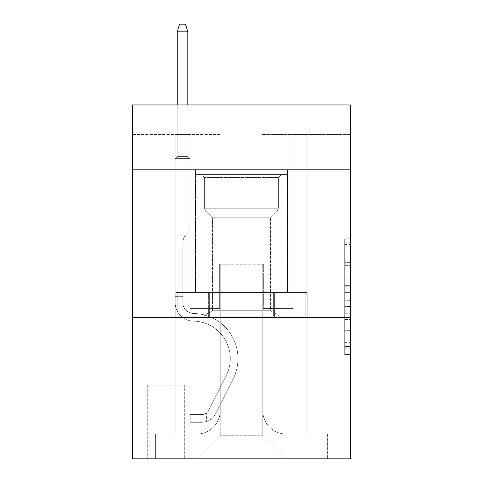 <?xml version="1.0" encoding="UTF-8"?>
<svg xmlns="http://www.w3.org/2000/svg" width="483" height="483" viewBox="0 0 483 483"><rect width="100%" height="100%" fill="white"/><g stroke="black" fill="none" stroke-linecap="round" stroke-linejoin="round"><path stroke-width="0.36" stroke-dasharray="2.42 1.81" d="M344.717 274.072L344.717 292.595L350.616 292.595L350.616 348.756L350.616 244.543L350.616 292.595L344.717 292.595L344.717 242.804L344.717 354.546L344.717 238.753L344.717 346.438L350.616 346.438L344.717 346.438L350.616 346.438L344.717 346.438L344.717 327.915L344.717 354.546L350.616 354.546L350.616 238.753L350.616 346.148L350.616 300.704L344.717 300.704L350.616 300.704L350.616 327.915L350.616 246.861L344.717 246.861L350.616 246.861L350.616 354.546L350.616 244.543L350.616 354.546L344.717 354.546L344.717 238.753L350.616 238.753L350.616 244.543L350.616 238.753L350.616 244.543L350.616 238.753L350.616 242.804L350.616 238.753L344.717 238.753L344.717 246.861L350.616 246.861L344.717 246.861L344.717 274.072L350.616 274.072M287.506 169.835L287.506 292.517L195.494 292.517L287.506 292.517L195.494 292.517L287.506 292.517L287.506 169.835L195.494 169.835L195.494 292.517L195.494 169.835L287.506 169.835M184.874 385.12L147.128 385.12L184.874 385.12L184.874 458.85L147.128 458.85L184.874 458.85M147.128 385.12L147.128 458.85M350.616 285.646L350.616 279.856L350.616 285.646L344.717 285.646L344.717 262.347L344.717 330.952L344.717 313.727L350.616 313.727L344.717 313.727L344.717 354.546L350.616 354.546L344.717 354.546L350.616 354.546L344.717 354.546L344.717 238.753L350.616 238.753L344.717 238.753L350.616 238.753L344.717 238.753L344.717 285.646L350.616 285.646M350.616 317.295L350.616 458.85L132.384 458.85L132.384 317.295L350.616 317.295L350.616 104.956L262.142 104.956L350.616 104.956L350.616 134.449L350.616 104.956L132.384 104.956L220.858 104.956L132.384 104.956L132.384 134.449L220.858 134.449L132.384 134.449L132.384 104.956L132.384 169.835L350.616 169.835L132.384 169.835L132.384 317.295L350.616 317.295L132.384 317.295M175.142 134.449L175.142 434.078L196.672 434.078A23.595 23.595 0 0 0 220.266 410.484L220.266 264.207L220.266 435.255L220.266 264.207L220.266 435.255L220.266 264.207L262.734 264.207L262.734 410.484A23.595 23.595 0 0 0 286.328 434.078L307.858 434.078L307.858 134.449L307.858 434.078L307.858 134.449L307.858 434.078L307.858 134.449L307.858 434.078L307.858 134.449L307.858 434.078L307.858 134.449L307.858 434.078L307.858 134.449L307.858 434.078L327.613 434.078L286.328 434.078L307.858 434.078L286.328 434.078L307.858 434.078L286.328 434.078L307.858 434.078L286.328 434.078L307.858 434.078L286.328 434.078L307.858 434.078L307.858 134.449L293.109 134.449L307.858 134.449L293.109 134.449L307.858 134.449L293.109 134.449L307.858 134.449L293.109 134.449L307.858 134.449L293.109 134.449L307.858 134.449L293.109 134.449L307.858 134.449L293.109 134.449L307.858 134.449L307.858 434.078L286.328 434.078A23.595 23.595 0 0 1 262.734 410.484A23.595 23.595 0 0 0 286.328 434.078A23.595 23.595 0 0 1 262.734 410.484A23.595 23.595 0 0 0 286.328 434.078A23.595 23.595 0 0 1 262.734 410.484A23.595 23.595 0 0 0 286.328 434.078A23.595 23.595 0 0 1 262.734 410.484A23.595 23.595 0 0 0 286.328 434.078A23.595 23.595 0 0 1 262.734 410.484A23.595 23.595 0 0 0 286.328 434.078A23.595 23.595 0 0 1 262.734 410.484L262.734 264.207L262.734 435.255L220.266 435.255L262.734 435.255L286.328 458.85L327.613 458.85L196.672 458.85L286.328 458.85L262.734 435.255L286.328 458.85L262.734 435.255L262.734 264.207L262.734 435.255L262.734 264.207L219.674 264.207L219.674 308.444L189.891 308.444L189.891 134.449L175.142 134.449L175.142 434.078L196.672 434.078A23.595 23.595 0 0 0 220.266 410.484L220.266 264.207L219.674 264.207L219.674 308.444L189.891 308.444L189.891 134.449L175.142 134.449L175.142 434.078L196.672 434.078L155.387 434.078L196.672 434.078L175.142 434.078L175.142 134.449L175.142 434.078L175.142 134.449L175.142 434.078L175.142 134.449L175.142 434.078L175.142 134.449L175.142 434.078L175.142 134.449L189.891 134.449L175.142 134.449L189.891 134.449L175.142 134.449L189.891 134.449L175.142 134.449L189.891 134.449L175.142 134.449L189.891 134.449L175.142 134.449L189.891 134.449L175.142 134.449L175.142 434.078L175.142 134.449M220.266 410.484L220.266 264.207L219.674 264.207L219.674 308.444L189.891 308.444L189.891 134.449L189.891 308.444L189.891 134.449L189.891 308.444L189.891 134.449L189.891 308.444L189.891 134.449L189.891 308.444L189.891 134.449L189.891 308.444L189.891 134.449L189.891 308.444L219.674 308.444L189.891 308.444L219.674 308.444L189.891 308.444L219.674 308.444L189.891 308.444L219.674 308.444L189.891 308.444L219.674 308.444L189.891 308.444L219.674 308.444L219.674 264.207L219.674 308.444L219.674 264.207L219.674 308.444L219.674 264.207L219.674 308.444L219.674 264.207L219.674 308.444L219.674 264.207L219.674 308.444L219.674 264.207L220.266 264.207L219.674 264.207L220.266 264.207L219.674 264.207L220.266 264.207L219.674 264.207L220.266 264.207L219.674 264.207L220.266 264.207L219.674 264.207L220.266 264.207L220.266 410.484A23.595 23.595 0 0 1 196.672 434.078A23.595 23.595 0 0 0 220.266 410.484A23.595 23.595 0 0 1 196.672 434.078A23.595 23.595 0 0 0 220.266 410.484A23.595 23.595 0 0 1 196.672 434.078A23.595 23.595 0 0 0 220.266 410.484A23.595 23.595 0 0 1 196.672 434.078A23.595 23.595 0 0 0 220.266 410.484A23.595 23.595 0 0 1 196.672 434.078A23.595 23.595 0 0 0 220.266 410.484M350.616 134.449L262.142 134.449L350.616 134.449M147.72 458.85L184.289 458.85L147.72 458.85L147.72 385.12L184.289 385.12L184.289 458.85L184.289 385.12L147.72 385.12L147.72 458.85M155.387 458.85L196.672 458.85L220.266 435.255L196.672 458.85L220.266 435.255L196.672 458.85L155.387 458.85L155.387 434.078L155.387 458.85M263.326 264.207L262.734 264.207L263.326 264.207L262.734 264.207L263.326 264.207L262.734 264.207L263.326 264.207L262.734 264.207L263.326 264.207L262.734 264.207L263.326 264.207L262.734 264.207L263.326 264.207L262.734 264.207L263.326 264.207L263.326 308.444L263.326 264.207M262.142 134.449L262.142 104.956L262.142 134.449M220.858 134.449L220.858 104.956L220.858 134.449M327.613 434.078L327.613 458.85L327.613 434.078M293.109 134.449L293.109 308.444L263.326 308.444L293.109 308.444L263.326 308.444L293.109 308.444L263.326 308.444L293.109 308.444L263.326 308.444L293.109 308.444L263.326 308.444L293.109 308.444L263.326 308.444L293.109 308.444L263.326 308.444L293.109 308.444L293.109 134.449M307.224 317.295L175.776 317.295L307.224 317.295L307.224 292.517L175.776 292.517L274.362 292.517L274.362 317.295L274.362 292.517L208.638 292.517L208.638 317.295L208.638 292.517L175.776 292.517L175.776 317.295L175.776 292.517L307.224 292.517L307.224 317.295M350.616 169.835L132.384 169.835M208.638 292.517L208.638 317.295L208.638 292.517M274.362 292.517L274.362 317.295L274.362 292.517M344.717 292.595L350.616 292.595L344.717 292.595M344.717 242.804L344.717 238.753L344.717 242.804L350.616 242.804L344.717 242.804M344.717 330.662L344.717 306.494L344.717 330.662L350.616 330.662L344.717 330.662M344.717 306.494L344.717 300.704L350.616 300.704L344.717 300.704L344.717 306.494L350.616 306.494L344.717 306.494M344.717 262.347L344.717 246.861L344.717 262.347L350.616 262.347L344.717 262.347M344.717 238.753L350.616 238.753L344.717 238.753L344.717 244.543L344.717 238.753L350.616 238.753M344.717 354.546L350.616 354.546L344.717 354.546L344.717 348.756L344.717 354.546M182.816 293.109L182.816 296.647L175.142 296.647L175.142 293.109L175.142 302.563L175.142 158.629L189.891 158.629L175.142 158.629L177.207 156.564L187.827 156.564L177.207 156.564L175.142 158.629L189.891 158.629L189.891 230.59L186.565 233.911A12.818 12.818 0 0 0 182.816 242.973A12.818 12.818 0 0 1 186.565 233.911L189.891 230.59L189.891 158.629L175.142 158.629L177.207 156.564L187.827 156.564L189.891 158.629L175.142 158.629L189.891 158.629L187.827 156.564L177.207 156.564L175.142 158.629L177.207 156.564L187.827 156.564L189.891 158.629L175.142 158.629L189.891 158.629L189.891 230.59L186.565 233.911A12.818 12.818 0 0 0 182.816 242.973A12.818 12.818 0 0 1 186.565 233.911L189.891 230.59L189.891 158.629L175.142 158.629L177.207 156.564L175.142 158.629L189.891 158.629L175.142 158.629L177.207 156.564L187.827 156.564L177.207 156.564L175.142 158.629L189.891 158.629L187.827 156.564L189.891 158.629L175.142 158.629L177.207 156.564L187.827 156.564L177.207 156.564L175.142 158.629L189.891 158.629L189.891 230.59L186.565 233.911A12.818 12.818 0 0 0 182.816 242.973A12.818 12.818 0 0 1 186.565 233.911L189.891 230.59L189.891 158.629L175.142 158.629L177.207 156.564L187.827 156.564L189.891 158.629L175.142 158.629L175.142 302.563A18.577 18.577 0 0 0 193.429 321.141A18.577 18.577 0 0 1 175.142 302.563L175.142 158.629L175.142 302.563A18.577 18.577 0 0 0 193.429 321.141A18.577 18.577 0 0 1 175.142 302.563L175.142 158.629L175.142 302.563A18.577 18.577 0 0 0 193.429 321.141A18.577 18.577 0 0 1 175.142 302.563L175.142 158.629L189.891 158.629L187.827 156.564L177.207 156.564L175.142 158.629L189.891 158.629L189.891 230.59L186.565 233.911A12.818 12.818 0 0 0 182.816 242.973A12.818 12.818 0 0 1 186.565 233.911L189.891 230.59L189.891 158.629L175.142 158.629L175.142 302.563A18.577 18.577 0 0 0 193.429 321.141A37.457 37.457 0 0 1 226.304 375.412A37.457 37.457 0 0 0 193.429 321.141A18.577 18.577 0 0 1 175.142 302.563L175.142 158.629L189.891 158.629L187.827 156.564L189.891 158.629L189.891 230.59L186.565 233.911A12.818 12.818 0 0 0 182.816 242.973A12.818 12.818 0 0 1 186.565 233.911L189.891 230.59L189.891 158.629L175.142 158.629L175.142 302.563A18.577 18.577 0 0 0 193.429 321.141A18.577 18.577 0 0 1 175.142 302.563L175.142 158.629L189.891 158.629L187.827 156.564L177.207 156.564L187.827 156.564L189.891 158.629L175.142 158.629L189.891 158.629L189.891 230.59L186.565 233.911A12.818 12.818 0 0 0 182.816 242.973A12.818 12.818 0 0 1 186.565 233.911L189.891 230.59L189.891 158.629L175.142 158.629L175.142 302.563A18.577 18.577 0 0 0 193.429 321.141A18.577 18.577 0 0 1 175.142 302.563L175.142 158.629L189.891 158.629L187.827 156.564L177.207 156.564L175.142 158.629L189.891 158.629L189.891 230.59L186.565 233.911A12.818 12.818 0 0 0 182.816 242.973A12.818 12.818 0 0 1 186.565 233.911L189.891 230.59L189.891 158.629L175.142 158.629L175.142 302.563L175.142 296.647L182.816 296.647L182.816 293.109L175.142 293.109L182.816 293.109L182.816 302.563L182.816 242.973L182.816 302.563A10.91 10.91 0 0 0 193.55 313.473A10.91 10.91 0 0 1 182.816 302.563L182.816 242.973L182.816 302.563L182.816 293.109L175.142 293.109L182.816 293.109L182.816 302.563A10.91 10.91 0 0 0 193.55 313.473A10.91 10.91 0 0 1 182.816 302.563L182.816 242.973L182.816 302.563A10.91 10.91 0 0 0 193.55 313.473A10.91 10.91 0 0 1 182.816 302.563L182.816 242.973L182.816 302.563L182.816 293.109L175.142 293.109L182.816 293.109L182.816 302.563A10.91 10.91 0 0 0 193.55 313.473A45.124 45.124 0 0 1 233.156 378.853A45.124 45.124 0 0 0 193.55 313.473A10.91 10.91 0 0 1 182.816 302.563L182.816 242.973L182.816 302.563A10.91 10.91 0 0 0 193.55 313.473A10.91 10.91 0 0 1 182.816 302.563L182.816 242.973L182.816 302.563L182.816 293.109L175.142 293.109M201.985 422.281A15.631 15.631 0 0 0 215.653 413.671L233.156 378.853A45.124 45.124 0 0 0 193.55 313.473A10.91 10.91 0 0 1 182.816 302.563A10.91 10.91 0 0 0 193.55 313.473A45.124 45.124 0 0 1 233.156 378.853A45.124 45.124 0 0 0 193.55 313.473A10.91 10.91 0 0 1 182.816 302.563L182.816 242.973L182.816 302.563A10.91 10.91 0 0 0 193.55 313.473A10.91 10.91 0 0 1 182.816 302.563A10.91 10.91 0 0 0 193.55 313.473A45.124 45.124 0 0 1 233.156 378.853L215.653 413.671L233.156 378.853A45.124 45.124 0 0 0 193.55 313.473A10.91 10.91 0 0 1 182.816 302.563A10.91 10.91 0 0 0 193.55 313.473A10.91 10.91 0 0 1 182.816 302.563A10.91 10.91 0 0 0 193.55 313.473A45.124 45.124 0 0 1 233.156 378.853A45.124 45.124 0 0 0 193.55 313.473A10.91 10.91 0 0 1 182.816 302.563A10.91 10.91 0 0 0 193.55 313.473A45.124 45.124 0 0 1 233.156 378.853A45.124 45.124 0 0 0 193.55 313.473A10.91 10.91 0 0 1 182.816 302.563A10.91 10.91 0 0 0 193.55 313.473A10.91 10.91 0 0 1 182.816 302.563A10.91 10.91 0 0 0 193.55 313.473A45.124 45.124 0 0 1 233.156 378.853L215.653 413.671L233.156 378.853A45.124 45.124 0 0 0 193.55 313.473A10.91 10.91 0 0 1 182.816 302.563A10.91 10.91 0 0 0 193.55 313.473A45.124 45.124 0 0 1 233.156 378.853A45.124 45.124 0 0 0 193.55 313.473A45.124 45.124 0 0 1 233.156 378.853L215.653 413.671A15.631 15.631 0 0 1 206.404 421.55A15.631 15.631 0 0 0 215.653 413.671L233.156 378.853A45.124 45.124 0 0 0 193.55 313.473A45.124 45.124 0 0 1 233.156 378.853A45.124 45.124 0 0 0 193.55 313.473A45.124 45.124 0 0 1 233.156 378.853L215.653 413.671L233.156 378.853A45.124 45.124 0 0 0 193.55 313.473A45.124 45.124 0 0 1 233.156 378.853L215.653 413.671L233.156 378.853A45.124 45.124 0 0 0 193.55 313.473A45.124 45.124 0 0 1 233.156 378.853A45.124 45.124 0 0 0 193.55 313.473A45.124 45.124 0 0 1 233.156 378.853L215.653 413.671A15.631 15.631 0 0 1 206.404 421.55C201.864 422.516 201.864 422.516 206.404 421.55C201.864 422.516 201.864 422.516 206.404 421.55A15.631 15.631 0 0 0 215.653 413.671L233.156 378.853A45.124 45.124 0 0 0 193.55 313.473A45.124 45.124 0 0 1 233.156 378.853L215.653 413.671A15.631 15.631 0 0 1 206.404 421.55C201.864 422.516 201.864 422.516 206.404 421.55C201.864 422.516 201.864 422.516 206.404 421.55A15.631 15.631 0 0 0 215.653 413.671L233.156 378.853L215.653 413.671A15.631 15.631 0 0 1 206.404 421.55C201.864 422.516 201.864 422.516 206.404 421.55C201.864 422.516 201.864 422.516 206.404 421.55A15.631 15.631 0 0 0 215.653 413.671L233.156 378.853L215.653 413.671A15.631 15.631 0 0 1 206.404 421.55C201.864 422.516 201.864 422.516 206.404 421.55C201.864 422.516 201.864 422.516 206.404 421.55A15.631 15.631 0 0 0 215.653 413.671L233.156 378.853L215.653 413.671A15.631 15.631 0 0 1 206.404 421.55C201.864 422.516 201.864 422.516 206.404 421.55C201.864 422.516 201.864 422.516 206.404 421.55A15.631 15.631 0 0 0 215.653 413.671L233.156 378.853L215.653 413.671A15.631 15.631 0 0 1 206.404 421.55C201.864 422.516 201.864 422.516 206.404 421.55C201.864 422.516 201.864 422.516 206.404 421.55A15.631 15.631 0 0 0 215.653 413.671A15.631 15.631 0 0 1 201.985 422.281L201.985 414.607A7.963 7.963 0 0 0 208.801 410.224L226.304 375.412A37.457 37.457 0 0 0 193.429 321.141A37.457 37.457 0 0 1 226.304 375.412A37.457 37.457 0 0 0 193.429 321.141A18.577 18.577 0 0 1 175.142 302.563A18.577 18.577 0 0 0 193.429 321.141A18.577 18.577 0 0 1 175.142 302.563A18.577 18.577 0 0 0 193.429 321.141A37.457 37.457 0 0 1 226.304 375.412L208.801 410.224L226.304 375.412A37.457 37.457 0 0 0 193.429 321.141A18.577 18.577 0 0 1 175.142 302.563A18.577 18.577 0 0 0 193.429 321.141A18.577 18.577 0 0 1 175.142 302.563A18.577 18.577 0 0 0 193.429 321.141A37.457 37.457 0 0 1 226.304 375.412A37.457 37.457 0 0 0 193.429 321.141A18.577 18.577 0 0 1 175.142 302.563A18.577 18.577 0 0 0 193.429 321.141A37.457 37.457 0 0 1 226.304 375.412A37.457 37.457 0 0 0 193.429 321.141A18.577 18.577 0 0 1 175.142 302.563A18.577 18.577 0 0 0 193.429 321.141A18.577 18.577 0 0 1 175.142 302.563A18.577 18.577 0 0 0 193.429 321.141A37.457 37.457 0 0 1 226.304 375.412L208.801 410.224L226.304 375.412A37.457 37.457 0 0 0 193.429 321.141A18.577 18.577 0 0 1 175.142 302.563A18.577 18.577 0 0 0 193.429 321.141A37.457 37.457 0 0 1 226.304 375.412A37.457 37.457 0 0 0 193.429 321.141A37.457 37.457 0 0 1 226.304 375.412L208.801 410.224A7.963 7.963 0 0 1 206.404 413.062C201.936 415.114 201.936 415.114 206.404 413.062C201.936 415.114 201.936 415.114 206.404 413.062A7.963 7.963 0 0 0 208.801 410.224L226.304 375.412A37.457 37.457 0 0 0 193.429 321.141A37.457 37.457 0 0 1 226.304 375.412A37.457 37.457 0 0 0 193.429 321.141A37.457 37.457 0 0 1 226.304 375.412L208.801 410.224L226.304 375.412A37.457 37.457 0 0 0 193.429 321.141A37.457 37.457 0 0 1 226.304 375.412L208.801 410.224L226.304 375.412A37.457 37.457 0 0 0 193.429 321.141A37.457 37.457 0 0 1 226.304 375.412A37.457 37.457 0 0 0 193.429 321.141A37.457 37.457 0 0 1 226.304 375.412L208.801 410.224A7.963 7.963 0 0 1 206.404 413.062C201.936 415.114 201.936 415.114 206.404 413.062C201.936 415.114 201.936 415.114 206.404 413.062A7.963 7.963 0 0 0 208.801 410.224L226.304 375.412A37.457 37.457 0 0 0 193.429 321.141A37.457 37.457 0 0 1 226.304 375.412L208.801 410.224A7.963 7.963 0 0 1 206.404 413.062C201.936 415.114 201.936 415.114 206.404 413.062C201.936 415.114 201.936 415.114 206.404 413.062A7.963 7.963 0 0 0 208.801 410.224L226.304 375.412L208.801 410.224A7.963 7.963 0 0 1 206.404 413.062C201.936 415.114 201.936 415.114 206.404 413.062C201.936 415.114 201.936 415.114 206.404 413.062A7.963 7.963 0 0 0 208.801 410.224L226.304 375.412L208.801 410.224A7.963 7.963 0 0 1 206.404 413.062C201.936 415.114 201.936 415.114 206.404 413.062C201.936 415.114 201.936 415.114 206.404 413.062A7.963 7.963 0 0 0 208.801 410.224L226.304 375.412L208.801 410.224A7.963 7.963 0 0 1 206.404 413.062C201.936 415.114 201.936 415.114 206.404 413.062C201.936 415.114 201.936 415.114 206.404 413.062A7.963 7.963 0 0 0 208.801 410.224L226.304 375.412L208.801 410.224A7.963 7.963 0 0 1 206.404 413.062C201.936 415.114 201.936 415.114 206.404 413.062C201.936 415.114 201.936 415.114 206.404 413.062A7.963 7.963 0 0 0 208.801 410.224A7.963 7.963 0 0 1 201.985 414.607L201.985 422.281L190.187 422.281L201.985 422.281A15.631 15.631 0 0 0 215.653 413.671A15.631 15.631 0 0 1 201.985 422.281L201.985 414.607L190.187 414.613L201.985 414.607A7.963 7.963 0 0 0 208.801 410.224A7.963 7.963 0 0 1 201.985 414.607L201.985 422.281L190.187 422.281L190.187 414.613L190.187 422.281L201.985 422.281A15.631 15.631 0 0 0 215.653 413.671A15.631 15.631 0 0 1 201.985 422.281L201.985 414.607L190.187 414.613L201.985 414.607A7.963 7.963 0 0 0 208.801 410.224A7.963 7.963 0 0 1 201.985 414.607L201.985 422.281L190.187 422.281L190.187 414.613L190.187 422.281L201.985 422.281A15.631 15.631 0 0 0 215.653 413.671A15.631 15.631 0 0 1 201.985 422.281L201.985 414.607L190.187 414.613L201.985 414.607A7.963 7.963 0 0 0 208.801 410.224A7.963 7.963 0 0 1 201.985 414.607L201.985 422.281L190.187 422.281L190.187 414.613L190.187 422.281L201.985 422.281A15.631 15.631 0 0 0 215.653 413.671A15.631 15.631 0 0 1 201.985 422.281L201.985 414.607L190.187 414.613L201.985 414.607A7.963 7.963 0 0 0 208.801 410.224A7.963 7.963 0 0 1 201.985 414.607L201.985 422.281L190.187 422.281L190.187 414.613L190.187 422.281L201.985 422.281A15.631 15.631 0 0 0 215.653 413.671A15.631 15.631 0 0 1 201.985 422.281L201.985 414.607L190.187 414.613L201.985 414.607A7.963 7.963 0 0 0 208.801 410.224A7.963 7.963 0 0 1 201.985 414.607L201.985 422.281L190.187 422.281L190.187 414.613L190.187 422.281L201.985 422.281A15.631 15.631 0 0 0 215.653 413.671A15.631 15.631 0 0 1 201.985 422.281L201.985 414.607L190.187 414.613L201.985 414.607A7.963 7.963 0 0 0 208.801 410.224A7.963 7.963 0 0 1 201.985 414.607L201.985 422.281L190.187 422.281L190.187 414.613L190.187 422.281L201.985 422.281M177.207 31.818L187.827 31.818L185.466 24.15L187.827 31.818L185.466 24.15L179.567 24.15L177.207 31.818L177.207 156.564L177.207 31.818L187.827 31.818L187.827 156.564L189.891 158.629L187.827 156.564L187.827 31.818L177.207 31.818L179.567 24.15L185.466 24.15L179.567 24.15L177.207 31.818L177.207 156.564L177.207 31.818L187.827 31.818L185.466 24.15L187.827 31.818L187.827 156.564L187.827 31.818L177.207 31.818L179.567 24.15L185.466 24.15L179.567 24.15L177.207 31.818L177.207 156.564L177.207 31.818L187.827 31.818L185.466 24.15L187.827 31.818L187.827 156.564L187.827 31.818L177.207 31.818L179.567 24.15L185.466 24.15L179.567 24.15L177.207 31.818L177.207 156.564L177.207 31.818L187.827 31.818L185.466 24.15L187.827 31.818L187.827 156.564L187.827 31.818L177.207 31.818L179.567 24.15L185.466 24.15L179.567 24.15L177.207 31.818L177.207 156.564L177.207 31.818L187.827 31.818L185.466 24.15L187.827 31.818L187.827 156.564L187.827 31.818L177.207 31.818L179.567 24.15L185.466 24.15L179.567 24.15L177.207 31.818L177.207 156.564L177.207 31.818L187.827 31.818L185.466 24.15L187.827 31.818L187.827 156.564L187.827 31.818L177.207 31.818L179.567 24.15L185.466 24.15L179.567 24.15L177.207 31.818L177.207 104.956M204.635 177.502L201.689 174.556L281.311 174.556L201.689 174.556L281.311 174.556L201.689 174.556L204.635 177.502L278.365 177.502L281.311 174.556L278.365 177.502L204.635 177.502L278.365 177.502L204.635 177.502L204.635 208.233L278.365 208.233L278.365 177.502L278.365 208.233L204.635 208.233L278.365 208.233L204.635 208.233L204.635 177.502M270.528 310.738L279.838 316.111L203.162 316.111L279.838 316.111L203.162 316.111L279.838 316.111L270.528 310.738L212.472 310.738L203.162 316.111L212.472 310.738L270.528 310.738L212.472 310.738L270.528 310.738L270.528 217.779L277.157 211.156A4.13 4.13 0 0 0 278.365 208.233L277.157 211.156L205.843 211.156A4.13 4.13 0 0 1 204.635 208.233L205.843 211.156L277.157 211.156L205.843 211.156L277.157 211.156L270.528 217.779L212.472 217.779L212.472 310.738L212.472 217.779L270.528 217.779L212.472 217.779L205.843 211.156L212.472 217.779L270.528 217.779L270.528 310.738M195.79 174.556L287.21 174.556L287.21 292.517L195.79 292.517L287.21 292.517L195.79 292.517L287.21 292.517L287.21 174.556L195.79 174.556L195.79 292.517L195.79 174.556L287.21 174.556L195.79 174.556M273.342 316.111L177.822 316.111L305.178 316.111L273.342 316.111L273.342 292.517L305.178 292.517L177.822 292.517L273.342 292.517L273.342 316.111L273.342 292.517L305.178 292.517L305.178 316.111L305.178 292.517L209.658 292.517L209.658 316.111L177.822 316.111L209.658 316.111L209.658 292.517L273.342 292.517L273.342 316.111M177.822 292.517L177.822 316.111L177.822 292.517L209.658 292.517L177.822 292.517M209.658 292.517L209.658 316.111L209.658 292.517M190.187 414.613L201.689 414.613L190.187 414.613L190.187 422.281L190.187 414.613M206.404 421.55C201.864 422.516 201.864 422.516 206.404 421.55C201.864 422.516 201.864 422.516 206.404 421.55L206.404 413.062L206.404 421.55M187.827 104.956L187.827 31.818M344.717 327.915L350.616 327.915L344.717 327.915M344.717 319.227L350.616 319.227M344.717 265.384L350.616 265.384L344.717 265.384M344.717 244.543L350.616 244.543M344.717 348.756L350.616 348.756M344.717 342.387L350.616 342.387M344.717 250.912L350.616 250.912M344.717 286.805L350.616 286.805L344.717 286.805M344.717 319.517L350.616 319.517L344.717 319.517M344.717 330.952L350.616 330.952L344.717 330.952M344.717 279.856L350.616 279.856L344.717 279.856M182.816 296.647L175.142 296.647L182.816 296.647M344.717 346.148L350.616 346.148M344.717 346.438L350.616 346.438M344.717 246.861L350.616 246.861M202.866 414.523L202.866 422.239"/><path stroke-width="0.72" d="M350.616 169.835L350.616 104.956L132.384 104.956L132.384 169.835L350.616 169.835L350.616 458.85L132.384 458.85L132.384 169.835M350.616 317.295L132.384 317.295M187.827 104.956L187.827 31.818L177.207 31.818L177.207 104.956M177.207 31.818L179.567 24.15L185.466 24.15L187.827 31.818"/></g></svg>

